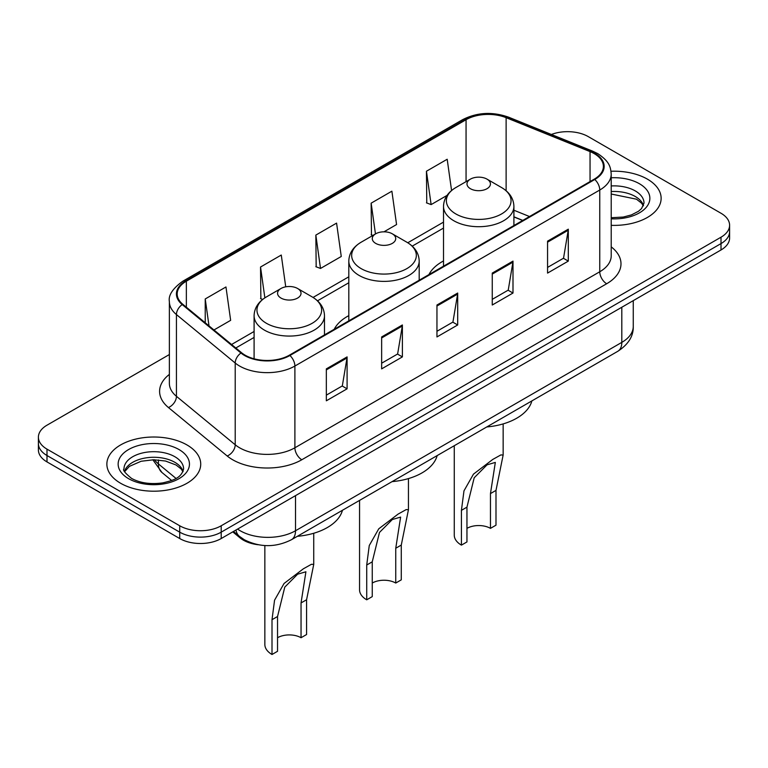 <?xml version="1.0" encoding="UTF-8"?>
<svg xmlns="http://www.w3.org/2000/svg" width="768" height="768" viewBox="0 0 768 768"><rect width="100%" height="100%" fill="white"/><g stroke="black" fill="none" stroke-linecap="round" stroke-linejoin="round"><path stroke-width="1.15" d="M348.806 315.629A51.811 29.914 0 0 0 334.214 329.29M443.51 260.947A51.811 29.914 0 0 0 428.928 274.608M522.662 220.483L513.907 216.941M258.25 544.752A29.328 16.934 180 0 1 240.048 537.869L232.762 531.869M169.373 354.538L46.992 425.194A29.328 16.934 0 0 0 38.4 437.165L38.4 449.933A29.328 16.934 0 0 0 46.992 461.914L179.722 538.541A29.328 16.934 0 0 0 221.203 538.541L721.008 249.974A29.328 16.934 0 0 0 729.6 238.003L729.6 231.619A29.328 16.934 0 0 1 721.008 243.59A29.328 16.934 0 0 0 729.6 231.619L729.6 225.235A29.328 16.934 0 0 0 721.008 213.254L588.278 136.627A29.328 16.934 0 0 0 551.386 134.467M38.4 437.165A29.328 16.934 0 0 0 46.992 449.136L179.722 525.773A29.328 16.934 0 0 0 221.203 525.773L221.203 532.157L721.008 243.59L221.203 532.157A29.328 16.934 0 0 1 179.722 532.157A29.328 16.934 0 0 0 221.203 532.157L221.203 538.541M46.992 449.136L46.992 455.52L179.722 532.157L46.992 455.52A29.328 16.934 0 0 1 38.4 443.549A29.328 16.934 0 0 0 46.992 455.52L46.992 461.914M647.386 179.136A46.925 27.091 0 0 0 611.011 171.264A46.925 27.091 0 0 1 647.386 179.136A46.925 27.091 0 0 1 661.133 198.288A46.925 27.091 0 0 0 647.386 179.136M186.979 444.95A46.925 27.091 0 0 0 135.84 439.075A46.925 27.091 0 0 0 106.867 464.102A46.925 27.091 0 0 0 120.614 483.264A46.925 27.091 0 0 0 171.754 489.139A46.925 27.091 0 0 0 200.726 464.102A46.925 27.091 0 0 0 186.979 444.95A46.925 27.091 0 0 0 135.84 439.075A46.925 27.091 0 0 0 106.867 464.102A46.925 27.091 0 0 0 120.614 483.264A46.925 27.091 0 0 0 171.754 489.139A46.925 27.091 0 0 0 200.726 464.102A46.925 27.091 0 0 0 186.979 444.95M594.221 153.629A31.286 18.058 180 0 1 603.389 166.397A31.286 18.058 180 0 1 594.221 179.174L289.363 355.181A31.286 18.058 180 0 1 241.613 352.771L182.851 304.32A31.286 18.058 180 0 1 177.187 293.962A31.286 18.058 180 0 1 186.355 281.184L466.061 119.702A31.286 18.058 180 0 1 506.122 117.677L590.045 151.603A31.286 18.058 180 0 1 594.221 153.629M594.778 153.312A32.064 18.518 0 0 0 590.496 151.238L506.573 117.312A32.064 18.518 0 0 0 465.504 119.386L185.798 280.867A32.064 18.518 0 0 0 182.208 304.579L240.97 353.03A32.064 18.518 0 0 0 289.91 355.507L594.778 179.491A32.064 18.518 0 0 0 594.778 153.312M326.342 368.87L326.342 400.8L347.088 388.829L347.088 356.899L326.342 368.87M326.342 395.136L342.317 385.92L347.002 357.965A7.824 4.512 -120 0 0 347.088 356.899M342.182 385.997L347.088 388.829M381.648 336.941L381.648 368.87L402.384 356.899L402.384 324.97L381.648 336.941M381.648 363.206L397.622 353.99L402.307 326.035A7.824 4.512 -120 0 0 402.384 324.97M397.478 354.067L402.384 356.899M547.565 241.152L547.565 273.091L568.301 261.11L568.301 229.181L547.565 241.152M547.565 267.418L563.539 258.202L568.214 230.246A7.824 4.512 -120 0 0 568.301 229.181M563.395 258.278L568.301 261.11M492.259 273.082L492.259 305.011L512.995 293.04L512.995 261.11L492.259 273.082M492.259 299.347L508.234 290.131L512.909 262.176A7.824 4.512 -120 0 0 512.995 261.11M508.09 290.208L512.995 293.04M436.954 305.011L436.954 336.941L457.69 324.97L457.69 293.04L436.954 305.011M436.954 331.277L452.928 322.061L457.613 294.106A7.824 4.512 -120 0 0 457.69 293.04M452.784 322.138L457.69 324.97M611.213 225.331A46.925 27.091 0 0 0 661.133 198.288A46.925 27.091 0 0 1 611.213 225.331M221.203 525.773L721.008 237.206A29.328 16.934 0 0 0 729.6 225.235M213.965 329.971L230.65 320.333L225.965 286.973L205.229 298.954L205.229 322.771M383.952 231.83L396.566 224.544L391.882 191.184L371.146 203.165L371.472 234.893M451.574 190.502L447.187 159.254L426.442 171.235L426.778 202.963M285.734 286.829L281.27 255.043L260.534 267.024L260.87 298.752M315.84 235.094L320.515 268.454L341.261 256.474L336.576 223.114L315.84 235.094L316.176 266.822M320.515 268.454L315.84 266.698M372.902 235.43L371.146 234.768M371.146 203.165L375.466 233.952M426.442 171.235L431.126 204.595L447.053 195.398M431.126 204.595L426.442 202.838M262.685 299.434L260.534 298.627M260.534 267.024L264.864 297.869M205.229 298.954L209.011 325.891M454.262 445.718L454.262 535.152A24.442 14.112 0 0 0 461.424 545.126L461.424 510.346L463.978 490.848L473.472 474.125L492.787 459.427L500.88 454.915L503.146 455.05L495.994 490.387L495.994 525.178L490.464 528.365A16.618 9.6 0 0 0 466.954 528.365M490.464 528.365L490.464 493.584L495.331 462.422L487.037 464.832L474.192 477.763L466.954 507.149L466.954 541.939L461.424 545.126M470.41 188.707A11.731 6.778 0 0 0 487.008 188.707A11.731 6.778 0 0 0 487.008 179.136L501.571 187.546A32.333 18.662 0 0 1 501.571 213.946A32.333 18.662 0 0 1 455.846 213.946A32.333 18.662 0 0 1 455.846 187.546C447.888 192.269 443.77 198.557 443.51 206.39A35.194 20.323 0 0 0 453.821 220.752A35.194 20.323 0 0 0 492.173 225.158A35.194 20.323 0 0 0 513.907 206.39C513.648 198.557 509.53 192.269 501.571 187.546L487.008 179.136A11.731 6.778 0 0 0 470.41 179.136A11.731 6.778 0 0 0 470.41 188.707M486.768 426.95A53.77 31.046 0 0 0 531.869 400.915M359.558 500.4L359.558 589.834A24.442 14.112 0 0 0 366.72 599.808L366.72 565.018L369.264 545.52L378.758 528.806L398.083 514.109L406.176 509.597L408.442 509.722L401.28 545.069L401.28 579.85L395.75 583.046A16.618 9.6 0 0 0 372.25 583.046M395.75 583.046L395.75 548.256L400.618 517.094L392.333 519.514L379.478 532.435L372.25 561.83L372.25 596.621L366.72 599.808M375.706 243.389A11.731 6.778 0 0 0 392.294 243.389A11.731 6.778 0 0 0 392.294 233.808L406.858 242.218A32.333 18.662 0 0 0 406.858 242.218A32.333 18.662 0 0 1 406.858 268.618A32.333 18.662 0 0 1 361.142 268.618A32.333 18.662 0 0 1 361.133 242.218C353.174 246.95 349.066 253.229 348.806 261.062A35.194 20.323 0 0 0 359.117 275.434A35.194 20.323 0 0 0 397.469 279.84A35.194 20.323 0 0 0 419.194 261.062C418.934 253.229 414.826 246.95 406.867 242.218L392.294 233.808A11.731 6.778 0 0 0 375.706 233.808A11.731 6.778 0 0 0 375.706 243.389M392.064 481.632A53.77 31.046 0 0 0 437.165 455.587M264.854 545.549L264.854 644.515A24.442 14.112 0 0 0 272.006 654.49L272.006 619.699L274.56 600.202L284.054 583.478L303.379 568.79L311.462 564.278L313.738 564.403L306.576 599.75L306.576 634.531L301.046 637.728A16.618 9.6 0 0 0 277.536 637.728M301.046 637.728L301.046 602.938L305.914 571.776L297.619 574.195L284.774 587.117L277.536 616.512L277.536 651.293L272.006 654.49M280.992 298.07A11.731 6.778 0 0 0 297.59 298.07A11.731 6.778 0 0 0 297.59 288.49L312.154 296.899A32.333 18.662 0 0 1 312.154 323.299A32.333 18.662 0 0 1 266.429 323.299A32.333 18.662 0 0 1 266.429 296.899C258.47 301.632 254.352 307.91 254.093 315.744A35.194 20.323 0 0 0 264.403 330.115A35.194 20.323 0 0 0 302.765 334.522A35.194 20.323 0 0 0 324.49 315.744C324.23 307.91 320.112 301.632 312.154 296.899L297.59 288.49A11.731 6.778 0 0 0 280.992 288.49A11.731 6.778 0 0 0 280.992 298.07M297.36 536.304A53.77 31.046 0 0 0 342.451 510.269M240.048 536.87L240.048 537.869M237.581 529.085A39.11 22.579 0 0 0 240.211 530.755A39.11 22.579 0 0 0 295.517 530.755L621.811 342.374A39.11 22.579 0 0 0 633.264 326.41C633.552 336.115 628.378 344.419 617.76 351.322L291.466 539.712A19.555 11.29 60 0 0 295.517 530.755L295.517 495.638M621.811 307.248L621.811 342.374A19.555 11.29 60 0 1 617.76 351.322M235.997 529.997A19.555 13.075 129.5 0 0 239.405 536.352L233.462 531.456M721.008 249.974L721.008 237.206M179.722 538.541L179.722 525.773M154.426 459.763A39.11 22.579 0 0 0 158.39 463.891L158.39 459.946M171.648 480.49L161.962 472.502A19.555 13.075 129.5 0 1 158.39 463.891L176.006 478.416M611.213 246.854A48.883 28.224 180 0 1 606.672 283.747L301.805 459.754A9.773 5.645 60 0 1 294.893 447.782L599.76 271.766A39.11 22.579 0 0 0 611.213 255.802L611.213 174.067A39.11 22.579 180 0 1 599.76 190.032A9.773 5.645 -120 0 0 594.778 179.491M301.805 459.754A48.883 28.224 180 0 1 232.675 459.754A48.883 28.224 180 0 1 227.194 455.99L168.432 407.53A48.883 28.224 180 0 1 169.373 374.41M239.587 447.782A39.11 22.579 0 0 0 294.893 447.782L294.893 366.038A39.11 22.579 180 0 1 235.21 363.024L176.438 314.573A39.11 22.579 180 0 1 169.373 301.622L169.373 383.366A39.11 22.579 0 0 0 176.438 396.317L235.21 444.768A39.11 22.579 0 0 0 239.587 447.782M611.213 174.067C610.579 167.347 609.955 161.75 597.734 153.619L592.589 151.133A9.773 4.579 112 0 0 590.496 151.238M592.589 151.133L508.666 117.206C492.47 111.475 477.101 112.301 462.557 119.693A9.773 5.645 60 0 1 465.504 119.386M185.798 280.867A9.773 5.645 -120 0 0 182.851 281.184C172.704 288.48 168.211 295.296 169.373 301.622M182.208 304.579A9.773 6.538 129.5 0 0 176.438 314.573L176.438 396.317A9.773 6.538 -50.5 0 1 168.432 407.53M508.666 117.206A9.773 4.579 112 0 0 506.573 117.312M240.97 353.03A9.773 6.538 129.5 0 0 235.21 363.024L235.21 444.768A9.773 6.538 -50.5 0 1 227.194 455.99M289.91 355.507A9.773 5.645 60 0 1 294.893 366.038L599.76 190.032L599.76 271.766A9.773 5.645 60 0 0 606.672 283.747M186.355 281.184L186.355 307.21M590.045 151.603L590.045 181.584M506.122 117.677L506.122 190.742M529.507 216.538L513.907 210.23M466.061 119.702L466.061 181.642M443.51 222.125L407.77 242.765M348.806 276.806L313.056 297.437M254.093 331.478L231.571 344.486M436.954 306.029L457.613 294.106M492.259 274.099L512.909 262.176M547.565 242.17L568.214 230.246M381.648 337.958L402.307 326.035M326.342 369.888L347.002 357.965M643.507 205.536A29.798 17.203 0 0 0 635.27 196.502A29.798 17.203 0 0 0 611.213 191.549M611.213 217.728L623.309 217.046L631.411 214.915L638.477 211.296L641.558 208.57L644.006 203.078A29.798 17.203 0 0 0 635.27 190.915A29.798 17.203 0 0 0 611.213 185.962M611.213 218.813A35.664 20.592 0 0 0 646.55 206.966A35.664 20.592 0 0 0 639.418 183.734A35.664 20.592 0 0 0 611.213 177.773M466.954 507.149L461.424 510.346M495.994 490.387L490.464 493.584M372.25 561.83L366.72 565.018M401.28 545.069L395.75 548.256M277.536 616.512L272.006 619.699M306.576 599.75L301.046 602.938M183.101 471.35A29.798 17.203 0 0 0 174.864 462.317A29.798 17.203 0 0 0 144.95 458.054A29.798 17.203 0 0 0 124.493 471.35M174.864 456.73A29.798 17.203 0 0 0 142.397 452.995A29.798 17.203 0 0 0 123.994 468.893C122.438 469.814 124.944 472.973 131.51 478.378C140.102 483.072 150.566 484.57 162.902 482.861C173.827 480.192 181.315 478.022 183.6 468.893A29.798 17.203 0 0 0 174.864 456.73M128.582 478.666A35.664 20.592 0 0 0 179.011 478.666A35.664 20.592 0 0 0 179.011 449.549A35.664 20.592 0 0 0 128.582 449.549A35.664 20.592 0 0 0 128.582 478.666M291.466 539.712C275.731 547.613 259.997 547.613 244.262 539.712L239.405 536.352M633.264 326.41L633.264 300.634M161.962 472.502L152.842 459.763M462.557 119.693L182.851 281.184M443.51 228.077L412.224 246.134M348.806 282.758L317.52 300.816M254.093 337.43L235.814 347.99M522.806 220.406L513.907 216.806M643.363 205.872L641.558 203.174L636.49 199.19L611.213 194.026M503.146 455.05L503.146 423.907M513.907 225.542L513.907 206.39M443.51 266.189L443.51 206.39M470.41 179.136L455.846 187.546M408.442 509.722L408.442 478.589M419.194 280.224L419.194 261.062M348.806 320.861L348.806 261.062M375.706 233.808L361.133 242.218M313.738 564.403L313.738 533.27M324.49 334.906L324.49 315.744M254.093 358.8L254.093 315.744M280.992 288.49L266.429 296.899M182.957 471.686L181.152 468.989L176.083 465.005L165.6 461.05L153.773 459.754L141.158 461.251L129.398 466.368L124.637 471.686"/></g></svg>
